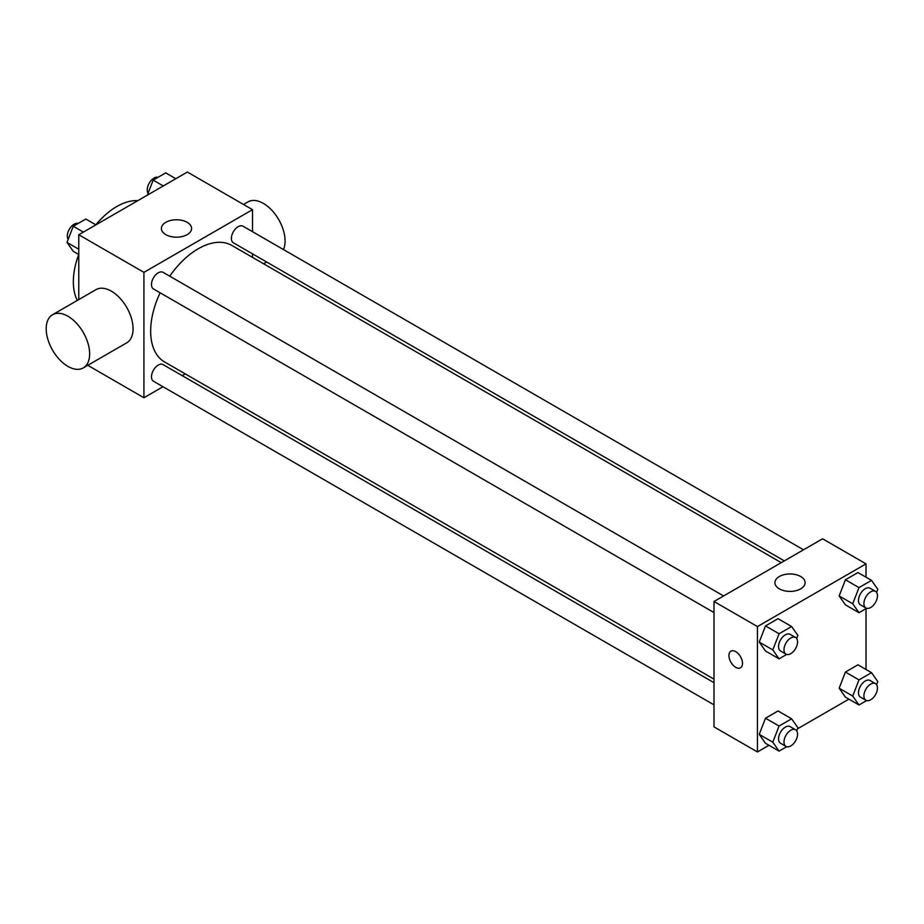 <?xml version="1.0" encoding="UTF-8"?>
<svg xmlns="http://www.w3.org/2000/svg" width="924" height="924" viewBox="0 0 924 924"><rect width="100%" height="100%" fill="white"/><g stroke="black" fill="none" stroke-linecap="round" stroke-linejoin="round"><path stroke-width="1.39" d="M77.316 300.427A61.423 35.459 -60 0 1 78.725 254.493M95.853 224.821A61.423 35.459 -60 0 1 137.803 200.658M78.771 299.584L78.771 234.742L187.364 172.049L252.518 209.667L252.518 231.681M162.994 386.729L143.925 397.747L87.768 365.315M185.25 373.885L182.19 375.652M160.129 292.793A67.256 38.831 120 0 0 150.658 331.162A67.256 38.831 120 0 0 164.588 361.954L713.998 679.152M781.265 562.658L231.855 245.449A67.256 38.831 120 0 0 169.727 276.172M252.518 253.846L252.518 257.38M143.925 397.747L143.925 272.361L252.518 209.667M803.522 549.803L242.977 226.184A9.598 5.544 120 0 0 235.585 228.748A9.598 5.544 120 0 0 231.393 238.415A9.598 5.544 120 0 0 233.379 242.804L784.326 560.891M713.998 682.686L163.063 364.599A9.598 5.544 120 0 0 155.659 367.174A9.598 5.544 120 0 0 151.478 376.83A9.598 5.544 120 0 0 153.465 381.231L713.998 704.85M713.998 612.566L153.465 288.946A9.598 5.544 -60 0 1 153.465 277.858A9.598 5.544 -60 0 1 163.063 272.326L723.596 595.945M143.925 272.361L78.771 234.742M165.823 234.638A15.096 8.72 180 0 1 161.4 228.471A15.096 8.72 180 0 1 176.507 219.762A15.096 8.72 180 0 1 191.603 228.471A15.096 8.72 180 0 1 182.282 236.532A15.096 8.72 180 0 1 165.823 234.638M52.564 314.726L95.992 289.639A30.711 17.729 60 0 1 119.658 297.874A30.711 17.729 60 0 1 133.068 328.782A30.711 17.729 60 0 1 126.704 342.839L83.275 367.914A30.711 17.729 60 0 1 52.564 350.184A30.711 17.729 60 0 1 52.564 314.726A30.711 17.729 60 0 1 76.23 322.95A30.711 17.729 60 0 1 89.64 353.857A30.711 17.729 60 0 1 83.275 367.914M283.472 249.561A30.711 17.729 -120 0 0 275.387 214.53A30.711 17.729 -120 0 0 248.013 201.882L243.52 204.47M768.976 745.287L757.437 751.951L713.998 726.876L713.998 601.489L822.591 538.796L866.019 563.871L866.019 577.2M848.89 699.145L797.447 728.851M845.414 604.862L839.154 595.934L845.414 579.775L857.957 572.545L845.414 579.775L839.154 595.934L845.414 604.862L858.997 612.693L852.725 603.776L858.997 587.618L871.528 580.376L877.8 589.293L876.599 592.399M765.499 743.277L759.228 734.361L765.499 718.202L778.043 710.96L765.499 718.202L759.228 734.361L765.499 743.277L779.071 751.12L772.799 742.203L779.071 726.045L791.614 718.803L797.886 727.719L796.673 730.826M866.019 608.639L866.019 669.484M757.437 751.951L757.437 626.564L866.019 563.871M845.414 697.135L839.154 688.218L845.414 672.06L857.957 664.818L845.414 672.06L839.154 688.218L845.414 697.135L858.997 704.977L852.725 696.061L858.997 679.902L871.528 672.66L877.8 681.577L876.599 684.684M765.499 650.993L759.228 642.076L765.499 625.918L778.043 618.676L765.499 625.918L759.228 642.076L765.499 650.993L779.071 658.835L772.799 649.919L779.071 633.76L791.614 626.518L797.886 635.435L796.673 638.542M757.437 626.564L713.998 601.489M779.336 588.842A15.096 8.72 180 0 1 774.913 582.674A15.096 8.72 180 0 1 790.008 573.966A15.096 8.72 180 0 1 805.116 582.674A15.096 8.72 180 0 1 795.795 590.736A15.096 8.72 180 0 1 779.336 588.842M742.503 663.397A9.598 5.544 60 0 1 740.517 667.786A9.598 5.544 60 0 1 730.919 662.242A9.598 5.544 60 0 1 730.919 651.166A9.598 5.544 60 0 1 738.311 653.73A9.598 5.544 60 0 1 742.503 663.397M740.517 667.786A9.598 5.544 60 0 1 730.919 662.242A9.598 5.544 60 0 1 730.919 651.166M786.705 654.435L779.071 658.835M795.576 637.502L790.147 634.361A9.598 5.544 120 0 0 782.744 636.936A9.598 5.544 120 0 0 778.551 646.592A9.598 5.544 120 0 0 780.549 650.993L785.977 654.123A9.598 5.544 120 0 0 795.576 648.579A9.598 5.544 120 0 0 795.576 637.502A9.598 5.544 120 0 0 788.172 640.066A9.598 5.544 120 0 0 783.991 649.734A9.598 5.544 120 0 0 785.977 654.123M772.799 649.919L759.228 642.076M779.071 633.76L765.499 625.918M791.614 626.518L778.043 618.676M866.62 608.292L858.997 612.693M875.49 591.36L870.062 588.218A9.598 5.544 120 0 0 862.669 590.794A9.598 5.544 120 0 0 858.477 600.45A9.598 5.544 120 0 0 860.463 604.85L865.892 607.98A9.598 5.544 120 0 0 875.49 602.436A9.598 5.544 120 0 0 875.49 591.36A9.598 5.544 120 0 0 868.098 593.924A9.598 5.544 120 0 0 863.905 603.591A9.598 5.544 120 0 0 865.892 607.98M852.725 603.776L839.154 595.934M858.997 587.618L845.414 579.775M871.528 580.376L857.957 572.545M786.705 746.719L779.071 751.12M795.576 729.787L790.147 726.645A9.598 5.544 120 0 0 782.744 729.221A9.598 5.544 120 0 0 778.551 738.877A9.598 5.544 120 0 0 780.549 743.266L785.977 746.407A9.598 5.544 120 0 0 795.576 740.863A9.598 5.544 120 0 0 795.576 729.787A9.598 5.544 120 0 0 788.172 732.351A9.598 5.544 120 0 0 783.991 742.007A9.598 5.544 120 0 0 785.977 746.407M772.799 742.203L759.228 734.361M779.071 726.045L765.499 718.202M791.614 718.803L778.043 710.96M866.62 700.577L858.997 704.977M875.49 683.644L870.062 680.503A9.598 5.544 120 0 0 862.669 683.079A9.598 5.544 120 0 0 858.477 692.734A9.598 5.544 120 0 0 860.463 697.135L865.892 700.265A9.598 5.544 120 0 0 875.49 694.721A9.598 5.544 120 0 0 875.49 683.644A9.598 5.544 120 0 0 868.098 686.209A9.598 5.544 120 0 0 863.905 695.876A9.598 5.544 120 0 0 865.892 700.265M852.725 696.061L839.154 688.218M858.997 679.902L845.414 672.06M871.528 672.66L857.957 664.818M78.771 254.516L73.262 251.34L67.002 242.423L73.262 226.264L85.805 219.023L95.9 224.855M78.771 249.226L67.002 242.423M83.368 232.097L73.262 226.264M78.182 223.423A9.598 5.544 120 0 0 71.067 226.796A9.598 5.544 120 0 0 67.325 235.967A9.598 5.544 120 0 0 68.203 239.316M147.355 195.149L153.188 180.122L165.719 172.88L175.826 178.713M163.282 185.955L153.188 180.122M158.096 177.281A9.598 5.544 120 0 0 150.993 180.654A9.598 5.544 120 0 0 147.239 189.824A9.598 5.544 120 0 0 148.117 193.174M263.617 263.79L266.678 262.023"/></g></svg>
